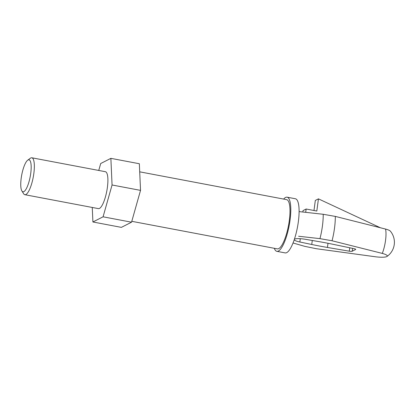 <?xml version="1.0" encoding="UTF-8"?>
<svg xmlns="http://www.w3.org/2000/svg" width="415" height="415" viewBox="0 0 415 415"><rect width="100%" height="100%" fill="white"/><g stroke="black" fill="none" stroke-linecap="round" stroke-linejoin="round"><path stroke-width="0.62" d="M299.106 211.598L323.207 214.285L335.315 216.407L385.54 229.054A11.942 2.314 7.6 0 1 390.365 231.16A17.3 17.3 0 0 1 386.988 256.465A11.942 2.314 -172.4 0 0 382.288 253.409L332.062 240.767L319.955 238.641L298.618 236.249M27.706 160.19L30.347 158.24A18.784 4.99 100.7 0 1 31.831 157.783A18.784 4.99 100.7 0 1 33.843 173.439A18.784 4.99 100.7 0 1 24.843 194.697A18.784 4.99 100.7 0 1 23.629 193.727L21.886 190.947A16.278 4.321 100.7 0 1 21.715 174.99A16.278 4.321 100.7 0 1 27.706 160.19A16.278 4.321 100.7 0 1 30.736 173.361A16.278 4.321 100.7 0 1 21.886 190.947M24.843 194.697L98.397 208.621A18.784 4.99 -79.3 0 0 106.79 191.092A18.784 4.99 -79.3 0 0 105.384 171.706L31.831 157.783M92.26 207.464L92.908 221.984L103.076 216.806L112.06 184.986L110.872 158.348L100.705 163.526L98.749 170.451M131.794 221.32L277.313 248.87A25.045 6.65 -79.3 0 0 288.508 225.495A25.045 6.65 -79.3 0 0 286.635 199.646L139.705 171.831M274.32 248.3A27.551 7.314 -79.3 0 0 276.852 251.329A27.551 7.314 -79.3 0 0 289.162 225.62A27.551 7.314 -79.3 0 0 287.102 197.187A27.551 7.314 -79.3 0 0 283.637 199.081M276.852 251.329L285.152 252.901A27.551 7.314 -79.3 0 0 297.467 227.192A27.551 7.314 -79.3 0 0 295.402 198.759L287.102 197.187M305.699 212.309L306.14 209.015L316.816 211.038L318.44 198.858L380.078 227.617M302.836 211.998L303.023 210.602L306.14 209.015M313.979 210.498L315.322 200.445L318.44 198.858M294.214 239.766A9.187 1.779 -172.4 0 0 299.848 242.002L311.743 244.482A95.077 18.431 -172.4 0 0 327.44 247.454L349.3 251.194A2.506 0.488 -172.4 0 0 352.195 251.231L355.608 249.493A2.506 0.488 -172.4 0 0 355.717 249.374A2.506 0.488 -172.4 0 0 354.171 248.71L333.468 244.388A95.077 18.431 -172.4 0 0 317.771 241.416L305.212 239.268A9.187 1.779 -172.4 0 0 294.38 239.258M293.026 242.983L304.807 246.36L316.427 248.73L375.632 256.802A11.942 2.314 -172.4 0 0 386.988 256.465M92.908 221.984L121.377 227.373L131.545 222.196L140.529 190.376L139.347 163.738L110.872 158.348M140.529 190.376L112.06 184.986M131.545 222.196L103.076 216.806M355.645 249.233L355.608 249.493M352.579 248.378L352.195 251.231M349.752 247.786L349.3 251.194M328 243.283L327.44 247.454M312.277 240.477L311.743 244.482M300.289 238.698L299.848 242.002M382.288 253.409A16.906 4.487 -79.3 0 0 385.54 240.404A16.906 4.487 -79.3 0 0 385.54 229.054M332.062 240.767A29.481 7.828 -79.3 0 0 335.315 216.407M319.955 238.641A28.728 7.631 -79.3 0 0 323.207 214.285"/></g></svg>
